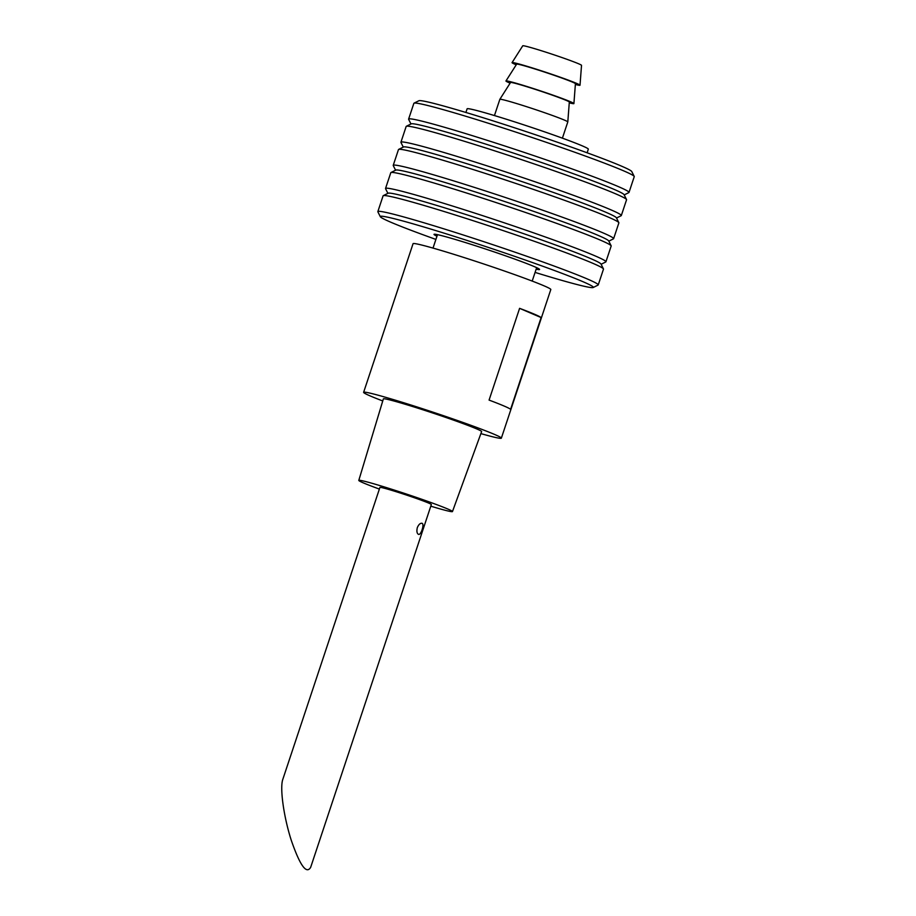 <?xml version="1.0" encoding="UTF-8"?>
<svg xmlns="http://www.w3.org/2000/svg" width="916" height="916" viewBox="0 0 916 916"><rect width="100%" height="100%" fill="white"/><g stroke="black" fill="none" stroke-linecap="round" stroke-linejoin="round"><path stroke-width="1.37" d="M499.85 99.317L510.544 82.497A30.972 1.305 -161.6 0 1 540.337 91.039A30.972 1.305 -161.6 0 1 569.317 102.054L567.805 121.92A35.804 1.511 -161.6 0 0 567.805 121.92A35.804 1.511 -161.6 0 0 534.303 109.199A35.804 1.511 -161.6 0 0 499.85 99.317A35.804 1.511 -161.6 0 0 499.85 99.329L494.445 115.565M575.362 84.478A35.804 1.511 -161.6 0 0 580.011 85.222L581.523 65.345A30.972 1.305 -161.6 0 0 552.543 54.342A30.972 1.305 -161.6 0 0 522.75 45.8L512.055 62.62A35.804 1.511 -161.6 0 0 515.433 64.475A35.804 1.511 -161.6 0 0 516.235 64.807M580.011 85.222A35.804 1.511 -161.6 0 0 546.509 72.501A35.804 1.511 -161.6 0 0 512.055 62.62M569.26 102.832A35.804 1.511 -161.6 0 0 573.908 103.577L575.42 83.7A30.972 1.305 -161.6 0 0 546.44 72.696A30.972 1.305 -161.6 0 0 516.647 64.154L505.953 80.974A35.804 1.511 -161.6 0 0 509.33 82.829A35.804 1.511 -161.6 0 0 510.12 83.161M573.908 103.577A35.804 1.511 -161.6 0 0 540.406 90.856A35.804 1.511 -161.6 0 0 505.953 80.974M410.963 123.981L408.639 119.355A116.137 4.912 18.4 0 1 408.605 119.114L413.86 103.336A116.137 4.912 18.4 0 1 414.021 103.176L418.91 100.737A112.267 4.752 18.4 0 1 526.769 131.824A112.267 4.752 18.4 0 1 631.765 171.544L634.216 176.422A116.137 4.912 18.4 0 1 634.25 176.651L629.006 192.429A116.137 4.912 18.4 0 1 628.834 192.6L624.208 194.913M435.901 239.419A112.267 4.752 18.4 0 1 390.903 222.256A112.267 4.752 18.4 0 1 380.335 216.714A112.267 4.752 18.4 0 1 488.32 247.423A112.267 4.752 18.4 0 1 593.179 287.521A112.267 4.752 18.4 0 1 535.081 272.407M436.978 236.202A55.647 2.359 18.4 0 1 487.564 249.69A55.647 2.359 18.4 0 1 536.158 269.19M380.335 216.714L377.873 211.836A116.137 4.912 18.4 0 1 377.85 211.596A116.137 4.912 18.4 0 1 489.591 243.599A116.137 4.912 18.4 0 1 598.24 284.91A116.137 4.912 18.4 0 1 598.068 285.082L593.179 287.521M538.425 269.59A116.137 4.912 18.4 0 1 536.249 268.915M437.069 235.927A116.137 4.912 18.4 0 1 434.928 235.16M377.85 211.596L383.094 195.818A116.137 4.912 18.4 0 1 383.254 195.658A116.137 4.912 18.4 0 1 494.846 227.821A116.137 4.912 18.4 0 1 603.449 268.903A116.137 4.912 18.4 0 1 603.484 269.132L598.24 284.91M383.254 195.658L388.144 193.219A112.267 4.752 18.4 0 1 496.014 224.306A112.267 4.752 18.4 0 1 600.999 264.026L603.449 268.903M387.892 193.345L385.567 188.707A116.137 4.912 18.4 0 1 385.533 188.478A116.137 4.912 18.4 0 1 497.285 220.481A116.137 4.912 18.4 0 1 605.923 261.793A116.137 4.912 18.4 0 1 605.762 261.965L601.125 264.277M385.533 188.478L390.788 172.7A116.137 4.912 18.4 0 1 390.949 172.54A116.137 4.912 18.4 0 1 502.529 204.703A116.137 4.912 18.4 0 1 611.144 245.786A116.137 4.912 18.4 0 1 611.178 246.015L605.923 261.793M390.949 172.54L395.838 170.09A112.267 4.752 18.4 0 1 503.697 201.188A112.267 4.752 18.4 0 1 608.693 240.897L611.144 245.786M395.586 170.216L393.262 165.59A116.137 4.912 18.4 0 1 393.227 165.361A116.137 4.912 18.4 0 1 504.968 197.364A116.137 4.912 18.4 0 1 613.617 238.675A116.137 4.912 18.4 0 1 613.457 238.836L608.819 241.16M393.227 165.361L398.471 149.583A116.137 4.912 18.4 0 1 398.643 149.411A116.137 4.912 18.4 0 1 510.223 181.574A116.137 4.912 18.4 0 1 618.838 222.668A116.137 4.912 18.4 0 1 618.873 222.897L613.617 238.675M398.643 149.411L403.532 146.972A112.267 4.752 18.4 0 1 511.391 178.059A112.267 4.752 18.4 0 1 616.388 217.779L618.838 222.668M403.28 147.098L400.956 142.472A116.137 4.912 18.4 0 1 400.922 142.243A116.137 4.912 18.4 0 1 512.662 174.235A116.137 4.912 18.4 0 1 621.311 215.558A116.137 4.912 18.4 0 1 621.151 215.718L616.514 218.031M400.922 142.243L406.166 126.454A116.137 4.912 18.4 0 1 406.338 126.293A116.137 4.912 18.4 0 1 517.918 158.457A116.137 4.912 18.4 0 1 626.533 199.539A116.137 4.912 18.4 0 1 626.555 199.78L621.311 215.558M406.338 126.293L411.215 123.855A112.267 4.752 18.4 0 1 519.086 154.941A112.267 4.752 18.4 0 1 624.071 194.661L626.533 199.539M408.605 119.114A116.137 4.912 18.4 0 1 520.357 151.117A116.137 4.912 18.4 0 1 629.006 192.429M414.021 103.176A116.137 4.912 18.4 0 1 525.601 135.339A116.137 4.912 18.4 0 1 634.216 176.422M465.9 112.462L467.114 108.821A63.868 2.702 18.4 0 1 528.566 126.419A63.868 2.702 18.4 0 1 588.324 149.148L587.122 152.789M510.601 409.315A72.582 3.069 -161.6 0 0 489.075 400.086L519.601 308.337A72.582 3.069 18.4 0 1 541.116 317.566L510.601 409.315M541.116 317.566L519.601 308.337M480.889 433.611A72.582 3.069 -161.6 0 0 501.361 438.146A72.582 3.069 -161.6 0 0 433.463 412.326A72.582 3.069 -161.6 0 0 363.618 392.334A72.582 3.069 -161.6 0 0 370.476 396.055A72.582 3.069 -161.6 0 0 382.739 400.956M501.361 438.146L550.814 289.525A72.582 3.069 -161.6 0 0 482.904 263.694A72.582 3.069 -161.6 0 0 413.059 243.702L363.618 392.334M430.795 506.182A49.361 2.084 -161.6 0 0 452.47 511.563L481.621 431.585A51.777 2.187 -161.6 0 0 433.188 413.162A51.777 2.187 -161.6 0 0 383.369 398.895L358.797 480.396A49.361 2.084 -161.6 0 0 363.469 482.938A49.361 2.084 -161.6 0 0 379.373 489.075M452.47 511.563A49.361 2.084 -161.6 0 0 406.292 493.999A49.361 2.084 -161.6 0 0 358.797 480.396M282.769 779.482C279.758 788.207 283.697 816.603 291.185 840.041C299.944 865.46 306.436 874.551 310.661 867.337L431.344 504.533A27.102 1.145 18.4 0 0 394.452 491.182A27.102 1.145 18.4 0 0 379.922 487.426L282.769 779.493M417.307 527.639C418.669 524.524 420.215 523.07 421.955 523.276C424.761 523.769 420.971 535.494 418.52 534.371C416.917 533.478 416.517 531.234 417.307 527.639M567.794 121.942L562.401 138.167M437.482 234.668L433.016 248.087M536.662 267.655L532.196 281.086"/></g></svg>
